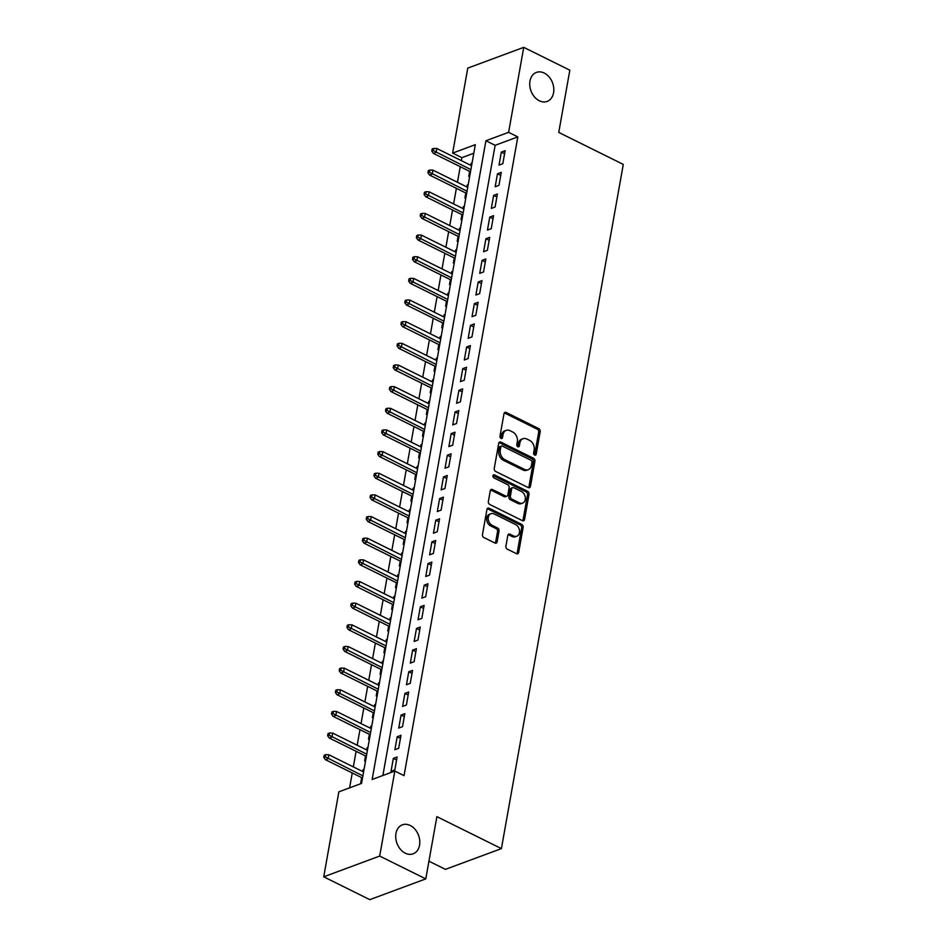 <?xml version="1.0" encoding="UTF-8"?>
<svg xmlns="http://www.w3.org/2000/svg" width="947" height="947" viewBox="0 0 947 947"><rect width="100%" height="100%" fill="white"/><g stroke="black" fill="none" stroke-linecap="round" stroke-linejoin="round"><path stroke-width="1.42" d="M534.641 455.081A1.657 1.231 69.7 0 0 536.18 454.217L540.192 431.643A2.368 1.764 69.7 0 0 538.76 428.612L506.183 412.478A2.368 1.764 69.7 0 0 504.988 412.383A2.368 1.764 69.7 0 0 504.005 413.709L499.98 436.295A1.657 1.231 69.7 0 0 502.514 437.55L503.035 434.626A7.588 5.646 69.7 0 1 506.183 430.376A7.588 5.646 69.7 0 1 510.031 430.696L512.753 432.033A7.588 5.646 69.7 0 1 517.334 441.704L516.813 444.628A1.657 1.231 69.7 0 0 519.347 445.883L519.867 442.959A7.588 5.646 69.7 0 1 523.016 438.71A7.588 5.646 69.7 0 1 526.863 439.029L529.586 440.367A7.588 5.646 69.7 0 1 534.155 450.038L533.646 452.962A1.657 1.231 69.7 0 0 534.641 455.081M534.593 455.045A1.657 1.231 69.7 0 0 534.664 454.785L538.689 432.199A2.368 1.764 69.7 0 0 537.257 429.18L504.68 413.046A2.368 1.764 69.7 0 0 504.325 412.904M500.927 438.378A1.657 1.231 69.7 0 0 500.999 438.106L501.519 435.182L503.035 434.626M517.76 446.712A1.657 1.231 69.7 0 0 517.831 446.439L518.352 443.516L519.867 442.959M410.217 825.476A15.46 11.506 69.7 0 0 402.38 824.837A15.46 11.506 69.7 0 0 395.799 838.355A15.46 11.506 69.7 0 0 405.28 853.188A15.46 11.506 69.7 0 0 413.129 853.827A15.46 11.506 69.7 0 0 419.71 840.309A15.46 11.506 69.7 0 0 410.217 825.476M544.241 73.061A15.46 11.506 69.7 0 0 536.404 72.41A15.46 11.506 69.7 0 0 529.823 85.94A15.46 11.506 69.7 0 0 539.305 100.773A15.46 11.506 69.7 0 0 547.153 101.412A15.46 11.506 69.7 0 0 553.735 87.893A15.46 11.506 69.7 0 0 544.241 73.061M505.911 546.147A2.368 1.764 69.7 0 0 507.343 549.165L516.482 553.687A2.368 1.764 69.7 0 0 517.689 553.794A2.368 1.764 69.7 0 0 518.672 552.456L523.146 527.384A2.368 1.764 69.7 0 0 521.714 524.366L489.137 508.231A2.368 1.764 69.7 0 0 487.93 508.125A2.368 1.764 69.7 0 0 486.947 509.45L482.473 534.534A2.368 1.764 69.7 0 0 483.905 537.553L494.95 543.022A2.368 1.764 69.7 0 0 496.157 543.116A2.368 1.764 69.7 0 0 497.139 541.791L499.045 531.066A2.368 1.764 69.7 0 0 497.613 528.035L492.144 525.325A6.345 4.723 69.7 0 1 488.25 519.24A6.345 4.723 69.7 0 1 490.948 513.7A6.345 4.723 69.7 0 1 494.168 513.961L515.618 524.579A6.345 4.723 69.7 0 1 519.512 530.663A6.345 4.723 69.7 0 1 516.813 536.215A6.345 4.723 69.7 0 1 513.594 535.955L510.019 534.179A2.368 1.764 69.7 0 0 508.811 534.084A2.368 1.764 69.7 0 0 507.829 535.41L505.911 546.147M523.738 47.35L569.834 70.185L558.754 132.426L623.28 164.399L501.413 848.607L436.875 816.645L425.783 878.887L379.688 856.064L323.72 876.815L338.86 791.834L361.541 783.418L475.323 144.678L452.63 153.094L467.771 68.113L523.738 47.35L508.61 132.331L485.918 140.748L372.135 779.488L394.828 771.071L379.688 856.064M394.828 771.071L404.049 775.64L517.82 136.901L508.61 132.331M528.26 487.598A2.368 1.764 69.7 0 0 529.468 487.693A2.368 1.764 69.7 0 0 530.45 486.367L534.913 461.284A2.368 1.764 69.7 0 0 533.481 458.265L500.904 442.131A2.368 1.764 69.7 0 0 499.708 442.036A2.368 1.764 69.7 0 0 498.714 443.362L494.251 468.434A2.368 1.764 69.7 0 0 495.683 471.464L528.26 487.598M529.03 494.334L524.567 519.418A2.368 1.764 69.7 0 1 523.573 520.743A2.368 1.764 69.7 0 1 522.377 520.637L489.8 504.502A2.368 1.764 69.7 0 1 488.368 501.484L490.274 490.747A2.368 1.764 69.7 0 1 491.256 489.421A2.368 1.764 69.7 0 1 492.464 489.528L505.674 496.062A2.368 1.764 69.7 0 0 506.882 496.169A2.368 1.764 69.7 0 0 507.864 494.843L509.131 487.717A2.368 1.764 69.7 0 0 507.699 484.698L493.943 477.88A1.657 1.231 69.7 0 1 494.476 474.909L527.597 491.315A2.368 1.764 69.7 0 1 529.03 494.334L527.515 494.89L523.052 519.974L524.567 519.418M362.737 771.556L363.092 769.603L363.932 770.018M361.659 777.617L360.771 782.589L361.754 782.222M366.596 749.906L366.951 747.941L367.791 748.367M365.518 755.966L364.631 760.938L365.613 760.571M370.455 728.255L370.81 726.29L371.65 726.716M369.377 734.316L368.49 739.287L369.472 738.92M374.314 706.604L374.657 704.639L375.509 705.053M373.236 712.665L372.349 717.637L373.331 717.27M378.173 684.953L378.516 682.988L379.356 683.403M377.084 691.014L376.208 695.986L377.19 695.619M382.032 663.291L382.375 661.337L383.215 661.752M380.943 669.363L380.067 674.323L381.049 673.968M385.879 641.64L386.234 639.687L387.074 640.101M384.802 647.712L383.914 652.672L384.896 652.317M389.738 619.989L390.093 618.036L390.933 618.45M388.661 626.05L387.773 631.022L388.755 630.655M393.597 598.338L393.94 596.385L394.792 596.799M392.52 604.399L391.632 609.371L392.614 609.004M397.456 576.687L397.799 574.722L398.64 575.149M396.379 582.748L395.491 587.72L396.473 587.353M401.315 555.037L401.658 553.072L402.499 553.498M400.226 561.098L399.35 566.069L400.332 565.702M405.162 533.386L405.517 531.421L406.358 531.835M404.085 539.447L403.197 544.418L404.18 544.052M409.021 511.735L409.376 509.77L410.217 510.184M407.944 517.796L407.056 522.768L408.039 522.401M412.88 490.073L413.235 488.119L414.076 488.534M411.803 496.145L410.915 501.105L411.898 500.75M416.739 468.422L417.082 466.469L417.935 466.883M415.662 474.494L414.774 479.454L415.757 479.099M420.598 446.771L420.942 444.818L421.782 445.232M419.509 452.832L418.633 457.803L419.616 457.437M424.457 425.12L424.801 423.167L425.641 423.581M423.368 431.181L422.492 436.153L423.463 435.786M428.304 403.469L428.66 401.504L429.5 401.93M427.227 409.53L426.339 414.502L427.322 414.135M432.163 381.819L432.519 379.854L433.359 380.28M431.086 387.879L430.198 392.851L431.181 392.484M436.022 360.168L436.366 358.203L437.218 358.629M434.945 366.229L434.057 371.2L435.04 370.833M439.882 338.517L440.225 336.552L441.065 336.966M438.804 344.578L437.916 349.55L438.899 349.183M443.741 316.854L444.084 314.901L444.924 315.315M442.651 322.927L441.776 327.887L442.758 327.532M447.588 295.204L447.943 293.25L448.783 293.665M446.511 301.276L445.623 306.236L446.605 305.881M451.447 273.553L451.802 271.6L452.642 272.014M450.37 279.625L449.482 284.585L450.464 284.218M455.306 251.902L455.661 249.949L456.501 250.363M454.229 257.963L453.341 262.935L454.323 262.568M459.165 230.251L459.508 228.298L460.36 228.712M458.088 236.312L457.2 241.284L458.182 240.917M463.024 208.6L463.367 206.635L464.208 207.062M461.935 214.661L461.059 219.633L462.041 219.266M466.883 186.95L467.226 184.985L468.067 185.411M465.794 193.01L464.918 197.982L465.888 197.615M502.81 163.701L505.118 150.715L501.342 152.112L499.022 165.109L502.81 163.701M498.951 185.352L501.259 172.366L497.483 173.763L495.163 186.76L498.951 185.352M495.092 207.002L497.412 194.017L493.624 195.413L491.315 208.411L495.092 207.002M491.233 228.665L493.553 215.667L489.765 217.076L487.456 230.062L491.233 228.665M487.374 250.316L489.694 237.318L485.906 238.727L483.597 251.713L487.374 250.316M483.526 271.967L485.835 258.969L482.059 260.378L479.738 273.363L483.526 271.967M479.667 293.617L481.976 280.62L478.199 282.028L475.879 295.014L479.667 293.617M475.808 315.268L478.128 302.282L474.34 303.679L472.032 316.677L475.808 315.268M471.949 336.919L474.269 323.933L470.481 325.33L468.173 338.328L471.949 336.919M468.09 358.57L470.41 345.584L466.622 346.981L464.314 359.978L468.09 358.57M464.243 380.221L466.551 367.235L462.775 368.632L460.455 381.629L464.243 380.221M460.384 401.883L462.692 388.886L458.916 390.294L456.596 403.28L460.384 401.883M456.525 423.534L458.833 410.536L455.057 411.945L452.737 424.931L456.525 423.534M452.666 445.185L454.986 432.187L451.198 433.596L448.89 446.582L452.666 445.185M448.807 466.835L451.127 453.838L447.339 455.247L445.031 468.232L448.807 466.835M444.948 488.486L447.268 475.501L443.48 476.897L441.172 489.895L444.948 488.486M441.101 510.137L443.409 497.151L439.633 498.548L437.313 511.546L441.101 510.137M437.242 531.788L439.55 518.802L435.774 520.199L433.454 533.197L437.242 531.788M433.383 553.439L435.703 540.453L431.915 541.85L429.607 554.847L433.383 553.439M429.524 575.101L431.844 562.104L428.056 563.512L425.748 576.498L429.524 575.101M425.665 596.752L427.985 583.754L424.197 585.163L421.889 598.149L425.665 596.752M421.817 618.403L424.126 605.405L420.35 606.814L418.029 619.8L421.817 618.403M417.958 640.054L420.267 627.056L416.491 628.465L414.17 641.45L417.958 640.054M414.099 661.704L416.408 648.719L412.632 650.116L410.311 663.113L414.099 661.704M410.24 683.355L412.561 670.369L408.773 671.766L406.464 684.764L410.24 683.355M406.381 705.006L408.702 692.02L404.914 693.417L402.605 706.415L406.381 705.006M402.534 726.657L404.843 713.671L401.066 715.068L398.746 728.065L402.534 726.657M398.675 748.319L400.983 735.322L397.207 736.73L394.887 749.716L398.675 748.319M517.82 136.901L495.127 145.317L382.872 775.51M393.348 758.381L391.028 771.367L394.816 769.97L397.124 756.973L393.348 758.381L396.592 759.979M473.796 153.225L461.852 157.664L461.319 160.635M460.242 166.696L457.46 182.286M456.383 188.346L453.613 203.936M452.524 209.997L449.754 225.587M448.665 231.648L445.895 247.238M444.818 253.311L442.036 268.889M440.959 274.961L438.177 290.54M437.1 296.612L434.318 312.202M433.241 318.263L430.471 333.853M429.382 339.914L426.612 355.504M425.534 361.565L422.753 377.155M421.675 383.215L418.894 398.805M417.816 404.866L415.035 420.456M413.957 426.529L411.187 442.107M410.098 448.18L407.328 463.758M406.239 469.83L403.469 485.42M402.392 491.481L399.61 507.071M398.533 513.132L395.751 528.722M394.674 534.783L391.892 550.373M390.815 556.434L388.045 572.024M386.956 578.084L384.186 593.674M383.109 599.747L380.327 615.325M379.25 621.398L376.468 636.976M375.391 643.049L372.609 658.639M371.532 664.699L368.762 680.289M367.673 686.35L364.903 701.94M363.826 708.001L361.044 723.591M359.967 729.652L357.185 745.242M356.108 751.302L353.326 766.892M352.248 772.953L349.597 787.845M472.068 162.967L471.085 163.334L470.73 165.299M469.653 171.36L468.765 176.331L469.748 175.964M467.226 184.985L468.209 184.618M463.367 206.635L464.35 206.28M459.508 228.298L460.491 227.931M455.661 249.949L456.643 249.582M451.802 271.6L452.784 271.233M447.943 293.25L448.925 292.883M444.084 314.901L445.066 314.534M440.225 336.552L441.207 336.185M436.366 358.203L437.348 357.836M432.519 379.854L433.501 379.498M428.66 401.504L429.642 401.149M424.801 423.167L425.783 422.8M420.942 444.818L421.924 444.451M417.082 466.469L418.065 466.102M413.235 488.119L414.218 487.752M409.376 509.77L410.359 509.403M405.517 531.421L406.5 531.054M401.658 553.072L402.641 552.717M397.799 574.722L398.782 574.367M393.94 596.385L394.923 596.018M390.093 618.036L391.075 617.669M386.234 639.687L387.216 639.32M382.375 661.337L383.357 660.97M378.516 682.988L379.498 682.621M374.657 704.639L375.639 704.272M370.81 726.29L371.792 725.935M366.951 747.941L367.933 747.585M363.092 769.603L364.074 769.236M428.932 861.19L445.433 869.358L501.413 848.607M425.783 878.887L369.815 899.65L323.72 876.815M461.852 157.664L452.63 153.094M495.127 145.317L485.918 140.748M471.085 163.334L471.926 163.748M501.342 152.112L504.585 153.722M497.483 173.763L500.726 175.373M493.624 195.413L496.867 197.023M489.765 217.076L493.008 218.674M485.906 238.727L489.161 240.337M482.059 260.378L485.302 261.988M478.199 282.028L481.443 283.638M474.34 303.679L477.584 305.289M470.481 325.33L473.725 326.94M466.622 346.981L469.878 348.591M462.775 368.632L466.019 370.241M458.916 390.294L462.16 391.892M455.057 411.945L458.301 413.555M451.198 433.596L454.442 435.206M447.339 455.247L450.583 456.856M443.48 476.897L446.735 478.507M439.633 498.548L442.876 500.158M435.774 520.199L439.017 521.809M431.915 541.85L435.158 543.46M428.056 563.512L431.299 565.11M424.197 585.163L427.452 586.761M420.35 606.814L423.593 608.424M416.491 628.465L419.734 630.075M412.632 650.116L415.875 651.725M408.773 671.766L412.016 673.376M404.914 693.417L408.169 695.027M401.066 715.068L404.31 716.678M397.207 736.73L400.451 738.329M523.016 438.71L521.501 439.278A7.588 5.646 69.7 0 0 518.352 443.516M506.183 430.376L504.668 430.932A7.588 5.646 69.7 0 0 501.519 435.182M528.615 487.729A2.368 1.764 69.7 0 0 528.935 486.924L533.398 461.852A2.368 1.764 69.7 0 0 531.977 458.822L499.4 442.687A2.368 1.764 69.7 0 0 499.033 442.557M531.965 462.373A1.657 1.231 69.7 0 0 530.959 460.254L502.372 446.096A1.657 1.231 69.7 0 0 500.833 446.948L500.288 450.038A7.588 5.646 69.7 0 0 504.869 459.697L524.413 469.381A7.588 5.646 69.7 0 0 528.26 469.7A7.588 5.646 69.7 0 0 531.421 465.451L531.965 462.373M501.531 446.025L500.016 446.582A1.657 1.231 69.7 0 0 499.329 447.517L500.833 446.948M528.26 469.7L526.745 470.257A7.588 5.646 69.7 0 1 522.898 469.949L503.354 460.266A7.588 5.646 69.7 0 1 498.773 450.594L499.329 447.517M522.732 520.779A2.368 1.764 69.7 0 0 523.052 519.974M506.882 496.169L505.367 496.725A2.368 1.764 69.7 0 1 504.159 496.63L490.948 490.084A2.368 1.764 69.7 0 0 490.593 489.954M493.02 475.501L526.082 491.872L527.597 491.315M519.382 502.857A6.345 4.723 69.7 0 0 522.602 503.117A6.345 4.723 69.7 0 0 525.301 497.577A6.345 4.723 69.7 0 0 521.406 491.481L513.854 487.741A2.368 1.764 69.7 0 0 512.658 487.646A2.368 1.764 69.7 0 0 511.664 488.972L510.397 496.098A2.368 1.764 69.7 0 0 511.83 499.116L519.382 502.857L517.879 503.413A6.345 4.723 69.7 0 0 521.087 503.686L522.602 503.117M512.658 487.646L511.143 488.202A2.368 1.764 69.7 0 0 510.149 489.54L511.664 488.972M517.879 503.413L510.315 499.673A2.368 1.764 69.7 0 1 508.882 496.654L510.149 489.54M527.515 494.89A2.368 1.764 69.7 0 0 526.082 491.872M516.813 536.215L515.298 536.771A6.345 4.723 69.7 0 1 512.078 536.511L508.503 534.735A2.368 1.764 69.7 0 0 508.148 534.605M490.948 513.7L489.433 514.257A6.345 4.723 69.7 0 0 486.734 519.808A6.345 4.723 69.7 0 0 490.629 525.893L492.144 525.325M495.305 543.152A2.368 1.764 69.7 0 0 495.624 542.359L497.542 531.622A2.368 1.764 69.7 0 0 496.11 528.604L490.629 525.893M516.837 553.817A2.368 1.764 69.7 0 0 517.157 553.024L521.631 527.941A2.368 1.764 69.7 0 0 520.199 524.922L487.622 508.788A2.368 1.764 69.7 0 0 487.267 508.657M433.679 148.407L432.163 148.963L431.773 151.129L433.288 150.573L433.679 148.407L436.839 148.501L436.141 152.396L433.418 153.414L470.493 171.774M433.288 150.573L470.884 169.608M436.839 148.501L471.582 165.713M433.418 153.414L431.773 151.129M429.82 170.058L428.304 170.614L427.926 172.78L429.429 172.224L429.82 170.058L432.98 170.152L432.282 174.059L429.559 175.065L466.634 193.425M429.429 172.224L467.025 191.258M432.98 170.152L467.723 187.364M429.559 175.065L427.926 172.78M425.961 191.708L424.445 192.277L424.067 194.443L425.582 193.875L425.961 191.708L429.121 191.803L428.423 195.709L425.7 196.716L462.787 215.076M425.582 193.875L463.166 212.909M429.121 191.803L463.864 209.015M425.7 196.716L424.067 194.443M422.102 213.359L420.598 213.927L420.208 216.094L421.723 215.525L422.102 213.359L425.262 213.466L424.564 217.36L421.841 218.366L458.928 236.738M421.723 215.525L459.307 234.56M425.262 213.466L460.005 230.666M421.841 218.366L420.208 216.094M418.254 235.01L416.739 235.578L416.349 237.744L417.864 237.176L418.254 235.01L421.403 235.116L420.717 239.011L417.994 240.017L455.069 258.389M417.864 237.176L455.46 256.223M421.403 235.116L456.146 252.316M417.994 240.017L416.349 237.744M414.395 256.673L412.88 257.229L412.49 259.395L414.005 258.827L414.395 256.673L417.544 256.767L416.858 260.662L414.135 261.668L451.21 280.04M414.005 258.827L451.601 277.873M417.544 256.767L452.287 273.967M414.135 261.668L412.49 259.395M410.536 278.323L409.021 278.88L408.642 281.046L410.146 280.49L410.536 278.323L413.697 278.418L412.999 282.313L410.276 283.319L447.351 301.691M410.146 280.49L447.742 299.524M413.697 278.418L448.44 295.63M410.276 283.319L408.642 281.046M406.677 299.974L405.162 300.53L404.783 302.697L406.299 302.14L406.677 299.974L409.838 300.069L409.14 303.963L406.417 304.981L443.504 323.341M406.299 302.14L443.883 321.175M409.838 300.069L444.581 317.281M406.417 304.981L404.783 302.697M402.818 321.625L401.315 322.181L400.924 324.348L402.439 323.791L402.818 321.625L405.979 321.72L405.28 325.614L402.558 326.632L439.645 344.992M402.439 323.791L440.024 342.826M405.979 321.72L440.722 338.931M402.558 326.632L400.924 324.348M398.971 343.276L397.456 343.832L397.065 345.998L398.58 345.442L398.971 343.276L402.12 343.37L401.433 347.265L398.699 348.283L435.786 366.643M398.58 345.442L436.176 364.477M402.12 343.37L436.863 360.582M398.699 348.283L397.065 345.998M395.112 364.926L393.597 365.495L393.206 367.661L394.721 367.093L395.112 364.926L398.261 365.021L397.574 368.928L394.852 369.934L431.927 388.294M394.721 367.093L432.317 386.127M398.261 365.021L433.004 382.233M394.852 369.934L393.206 367.661M391.253 386.577L389.738 387.145L389.359 389.312L390.862 388.743L391.253 386.577L394.414 386.672L393.715 390.578L390.993 391.585L428.068 409.956M390.862 388.743L428.458 407.778M394.414 386.672L429.157 403.884M390.993 391.585L389.359 389.312M387.394 408.228L385.879 408.796L385.5 410.962L387.003 410.394L387.394 408.228L390.555 408.335L389.856 412.229L387.134 413.235L424.209 431.607M387.003 410.394L424.599 429.441M390.555 408.335L425.298 425.534M387.134 413.235L385.5 410.962M383.535 429.891L382.02 430.447L381.641 432.613L383.156 432.045L383.535 429.891L386.696 429.985L385.997 433.88L383.275 434.886L420.361 453.258M383.156 432.045L420.74 451.092M386.696 429.985L421.439 447.185M383.275 434.886L381.641 432.613M379.676 451.541L378.173 452.098L377.782 454.264L379.297 453.708L379.676 451.541L382.837 451.636L382.138 455.531L379.416 456.537L416.502 474.909M379.297 453.708L416.881 472.742M382.837 451.636L417.58 468.848M379.416 456.537L377.782 454.264M375.829 473.192L374.314 473.749L373.923 475.915L375.438 475.358L375.829 473.192L378.978 473.287L378.291 477.181L375.568 478.199L412.643 496.559M375.438 475.358L413.034 494.393M378.978 473.287L413.721 490.499M375.568 478.199L373.923 475.915M371.97 494.843L370.455 495.399L370.064 497.566L371.579 497.009L371.97 494.843L375.119 494.938L374.432 498.832L371.709 499.85L408.784 518.21M371.579 497.009L409.175 516.044M375.119 494.938L409.862 512.149M371.709 499.85L370.064 497.566M368.111 516.494L366.596 517.05L366.217 519.216L367.72 518.66L368.111 516.494L371.271 516.588L370.573 520.483L367.85 521.501L404.925 539.861M367.72 518.66L405.316 537.695M371.271 516.588L406.014 533.8M367.85 521.501L366.217 519.216M364.252 538.145L362.737 538.713L362.358 540.867L363.873 540.311L364.252 538.145L367.412 538.239L366.714 542.146L363.991 543.152L401.078 561.512M363.873 540.311L401.457 559.346M367.412 538.239L402.155 555.451M363.991 543.152L362.358 540.867M360.393 559.795L358.889 560.364L358.499 562.53L360.014 561.962L360.393 559.795L363.553 559.89L362.855 563.796L360.132 564.803L397.219 583.163M360.014 561.962L397.598 580.996M363.553 559.89L398.296 577.102M360.132 564.803L358.499 562.53M356.546 581.446L355.03 582.014L354.64 584.181L356.155 583.612L356.546 581.446L359.694 581.553L359.008 585.447L356.285 586.453L393.36 604.825M356.155 583.612L393.751 602.659M359.694 581.553L394.437 598.753M356.285 586.453L354.64 584.181M352.686 603.109L351.171 603.665L350.781 605.831L352.296 605.263L352.686 603.109L355.835 603.203L355.149 607.098L352.426 608.104L389.501 626.476M352.296 605.263L389.892 624.31M355.835 603.203L390.578 620.403M352.426 608.104L350.781 605.831M348.827 624.76L347.312 625.316L346.933 627.482L348.437 626.926L348.827 624.76L351.988 624.854L351.29 628.749L348.567 629.755L385.642 648.127M348.437 626.926L386.033 645.961M351.988 624.854L386.731 642.066M348.567 629.755L346.933 627.482M344.968 646.41L343.453 646.967L343.074 649.133L344.59 648.577L344.968 646.41L348.129 646.505L347.431 650.4L344.708 651.418L381.795 669.778M344.59 648.577L382.174 667.611M348.129 646.505L382.872 663.717M344.708 651.418L343.074 649.133M341.109 668.061L339.594 668.618L339.215 670.784L340.731 670.227L341.109 668.061L344.27 668.156L343.572 672.05L340.849 673.068L377.936 691.428M340.731 670.227L378.315 689.262M344.27 668.156L379.013 685.368M340.849 673.068L339.215 670.784M337.25 689.712L335.747 690.268L335.356 692.435L336.872 691.878L337.25 689.712L340.411 689.807L339.713 693.701L336.99 694.719L374.077 713.079M336.872 691.878L374.456 710.913M340.411 689.807L375.154 707.018M336.99 694.719L335.356 692.435M333.403 711.363L331.888 711.931L331.497 714.085L333.013 713.529L333.403 711.363L336.552 711.457L335.865 715.364L333.143 716.37L370.218 734.73M333.013 713.529L370.608 732.564M336.552 711.457L371.295 728.669M333.143 716.37L331.497 714.085M329.544 733.014L328.029 733.582L327.638 735.748L329.154 735.18L329.544 733.014L332.693 733.108L332.006 737.015L329.284 738.021L366.359 756.381M329.154 735.18L366.749 754.214M332.693 733.108L367.436 750.32M329.284 738.021L327.638 735.748M325.685 754.664L324.17 755.233L323.791 757.399L325.295 756.831L325.685 754.664L328.846 754.771L328.147 758.665L325.425 759.672L362.5 778.043M325.295 756.831L362.89 775.865M328.846 754.771L363.589 771.971M325.425 759.672L323.791 757.399M534.664 454.785L536.18 454.217M500.999 438.106L502.514 437.55M517.831 446.439L519.347 445.883M504.68 413.046L506.183 412.478M537.257 429.18L538.76 428.612M538.689 432.199L540.192 431.643M499.4 442.687L500.904 442.131M531.977 458.822L533.481 458.265M533.398 461.852L534.913 461.284M528.935 486.924L530.45 486.367M498.773 450.594L500.288 450.038M503.354 460.266L504.869 459.697M522.898 469.949L524.413 469.381M490.948 490.084L492.464 489.528M504.159 496.63L505.674 496.062M493.044 475.441L494.476 474.909M508.882 496.654L510.397 496.098M510.315 499.673L511.83 499.116M508.503 534.735L510.019 534.179M512.078 536.511L513.594 535.955M496.11 528.604L497.613 528.035M497.542 531.622L499.045 531.066M495.624 542.359L497.139 541.791M487.622 508.788L489.137 508.231M520.199 524.922L521.714 524.366M521.631 527.941L523.146 527.384M517.157 553.024L518.672 552.456"/></g></svg>
